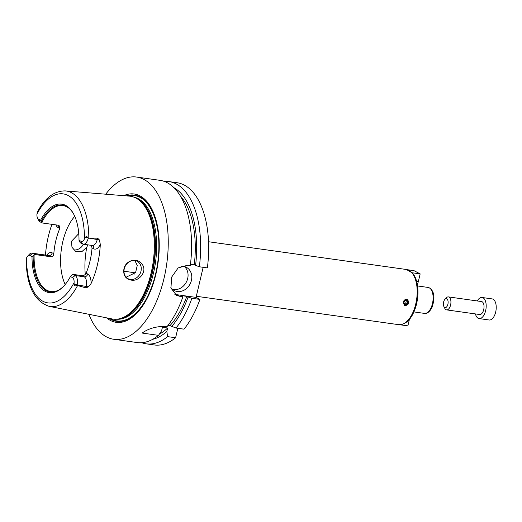 <?xml version="1.0" encoding="UTF-8"?>
<svg xmlns="http://www.w3.org/2000/svg" width="522" height="522" viewBox="0 0 522 522"><rect width="100%" height="100%" fill="white"/><g stroke="black" fill="none" stroke-linecap="round" stroke-linejoin="round"><path stroke-width="0.78" d="M409.398 319.405L407.871 325.872L399.865 324.749M412.524 273.071L406.416 269.502A27.849 14.251 98 0 1 408.876 270.305A27.849 14.251 98 0 1 416.262 301.533A27.849 14.251 98 0 1 398.678 324.664C406.423 324.671 412.184 318.537 415.956 306.264C418.037 298.786 418.494 291.517 417.332 284.464C416.478 279.648 414.879 275.851 412.524 273.065M412.086 272.752L420.158 273.88L413.953 270.644L407.584 269.75M417.261 284.072A5.24 2.682 -82 0 0 418.37 281.443L420.158 273.88M405.15 305.696L404.393 305.455L403.199 302.205C404.021 299.869 405.431 299.015 407.421 299.648C409.705 302.656 408.948 304.672 405.15 305.696M404.158 305.318A3.276 2.767 117.5 0 0 407.878 303.576A3.276 2.767 117.5 0 0 407.173 299.53M403.591 302.127A2.427 2.049 117.5 0 0 406.207 304.58A2.427 2.049 117.5 0 0 407.167 300.541A2.427 2.049 117.5 0 0 403.591 302.127M404.048 302.192A1.892 1.599 117.5 0 0 407.075 303.158A1.892 1.599 117.5 0 0 406.527 300.744A1.892 1.599 117.5 0 0 404.048 302.192M404.276 303.647A1.892 1.599 117.5 0 0 405.868 300.587M177.845 328.305L175.607 337.754A81.908 41.923 98 0 1 154.231 344.951L146.219 343.828A81.908 41.923 98 0 1 141.756 342.706M164.391 181.441A81.908 41.923 98 0 1 168.984 181.597L176.997 182.72A81.908 41.923 98 0 1 207.371 267.903L199.352 266.781L194.262 264.856L190.445 264.321M203.156 267.316L196.05 297.39L199.919 299.413A81.908 41.923 98 0 1 184.025 329.173L176.012 328.044L169.976 325.63L168.064 325.363M175.607 337.754L167.588 336.625L166.838 331.45L167.653 327.999L162.427 327.261L161.611 330.72L158.538 335.359L142.16 333.056C148.026 328.808 155.315 326.576 164.012 326.361L166.955 326.772A81.908 41.923 98 0 0 182.85 297.018L176.625 295.478L170.948 288.046L171.647 277.13L178.152 267.916L187.855 265.163L190.302 265.509A81.908 41.923 98 0 0 167.164 182.674A81.908 41.923 98 0 0 159.928 180.325L136.581 177.049A81.908 41.923 98 0 1 143.818 179.398A81.908 41.923 98 0 1 165.526 271.244A81.908 41.923 98 0 1 113.816 339.28A81.908 41.923 98 0 1 88.864 314.296M199.919 299.413L191.907 298.284A81.908 41.923 98 0 1 176.012 328.044M167.588 336.625A81.908 41.923 98 0 1 146.219 343.828M191.907 298.284L188.103 297.038A78.013 39.926 98 0 1 171.679 326.518M166.838 331.45A78.013 39.926 98 0 1 152.685 339.32M188.103 297.038L186.817 296.365A75.357 38.569 98 0 1 169.976 325.63M167.653 327.999A75.357 38.569 98 0 1 159.321 334.184M186.817 296.365L181.591 295.628L182.876 296.3L182.85 297.018M105.718 194.197A81.908 41.923 98 0 1 136.581 177.049M158.538 335.359A81.908 41.923 98 0 1 137.162 342.556L113.816 339.28M174.805 294.284A16.384 13.846 117.5 0 0 176.534 294.656L196.05 297.39M180.932 266.24A13.109 11.079 -62.5 0 1 186.315 267.277A13.109 11.079 -62.5 0 1 191.411 280.464A13.109 11.079 -62.5 0 1 174.204 290.519A13.109 11.079 -62.5 0 1 170.831 287.576M172.449 289.338A13.109 11.079 117.5 0 0 187.685 278.526A13.109 11.079 117.5 0 0 184.344 266.52M134.03 274.409A19.66 10.062 98 0 1 133.371 272.543M87.866 244.857L86.796 247.187L81.797 251.708L75.71 251.415L71.971 247.291L71.481 241.314L78.763 233.595M126.115 277.202L135.576 272.608L137.266 265.45L134.878 260.543M124.256 268.823A9.827 8.306 117.5 0 0 128.073 278.709A9.827 8.306 117.5 0 0 139.987 273.835A9.827 8.306 117.5 0 0 137.162 261.281A9.827 8.306 117.5 0 0 124.256 268.823M130.878 280.02C125.384 278.755 123.061 275.048 123.923 268.902C125.756 260.067 137.162 257.209 141.88 264.015C148.013 270.983 138.924 282.167 130.878 280.02M83.376 244.224A9.827 8.306 -62.5 0 1 73.706 249.914M38.55 219.181L40.083 221.837L42.282 222.979L40.592 220.245L38.55 219.181A5.54 2.832 -82 0 1 37.519 218.026A5.54 2.832 -82 0 1 36.931 214.137L37.662 211.436C45.336 197.59 54.575 190.752 65.38 190.915L129.397 196.128A62.046 31.757 98 0 1 135.244 197.721A62.046 31.757 98 0 1 135.818 198.008A62.046 31.757 98 0 1 153.076 262.683A62.046 31.757 98 0 1 118.22 319.033A62.046 31.757 98 0 1 112.158 318.962L49.179 306.355A58.314 29.845 98 0 0 77.582 285.541L77.08 285.234C75.553 286.31 74.555 286.017 74.091 284.353L74.091 282.63A5.54 2.832 -82 0 0 72.473 277.593L70.431 276.529L72.923 274.376L81.98 275.649L84.179 276.79A7.993 4.091 98 0 1 86.554 283.563A7.993 4.091 98 0 1 86.15 286.454L85.823 287.844L88.355 286.911L91.056 283.577A11.269 5.768 -82 0 0 87.716 274.03L86.078 273.182A43.411 22.218 -82 0 0 92.042 247.943L93.679 248.798A11.269 5.768 -82 0 0 100.302 244.453L99.448 239.996L97.568 238.149L97.242 239.539A7.993 4.091 98 0 1 96.335 242.169A7.993 4.091 98 0 1 92.342 245.484L83.285 244.211A7.993 4.091 98 0 1 82.58 243.983L80.375 242.834L79.703 241.869L79.005 240.264L81.047 241.327A5.54 2.832 -82 0 0 84.433 238.9L85.184 237.438C86.326 236.218 87.331 236.479 88.192 238.221L97.568 238.149M100.302 244.453A58.973 30.185 98 0 1 91.056 283.577M85.823 287.844L77.582 285.541M45.486 255.049A59.384 30.393 98 0 1 51.978 224.343M40.083 221.837A7.993 4.091 98 0 1 38.595 220.167L37.519 218.026M65.191 284.497A43.411 22.218 98 0 1 74.757 216.33M41.936 222.183A43.411 22.218 98 0 1 62.94 205.59A43.411 22.218 98 0 1 66.777 206.836A43.411 22.218 98 0 1 69.863 209.015M91.33 245.34L92.042 247.943M86.078 273.182C85.177 274.879 83.814 275.701 81.98 275.649M58.471 290.18A43.411 22.218 98 0 1 50.875 291.57A43.411 22.218 98 0 1 34.106 255.297L32.018 256.504L29.982 255.441A5.54 2.832 -82 0 0 27.666 256.132A5.54 2.832 -82 0 0 26.596 257.875L26.1 260.113C26.687 285.952 34.38 301.364 49.179 306.355M27.666 256.132L29.291 254.364A7.993 4.091 98 0 1 31.92 253.144A7.993 4.091 98 0 1 32.632 253.372L48.657 255.623L50.856 256.772L34.83 254.521L34.106 255.297M50.856 256.772C52.572 256.759 53.564 255.741 53.825 253.718L52.187 252.863A11.269 5.768 -82 0 0 46.712 255.219M57.785 225.158A3.276 2.767 -62.5 0 1 58.157 227.625L59.795 228.479A43.411 22.218 -82 0 0 53.825 253.718M59.795 228.479L59.058 225.465L58.314 225.23L42.282 222.979M29.982 255.441L32.632 253.372L34.83 254.521M64.291 285.541A43.887 22.459 98 0 1 58.131 290.363A43.887 22.459 98 0 1 33.154 255.95M70.431 276.529A44.703 22.883 98 0 1 64.023 285.834A44.703 22.883 98 0 1 32.018 256.504M72.923 274.376L75.122 275.525A7.993 4.091 98 0 1 77.093 285.182L77.08 285.234M88.192 238.221L88.185 238.267A7.993 4.091 98 0 1 83.285 244.211M41.355 221.256A43.887 22.459 98 0 1 69.589 208.748A43.887 22.459 98 0 1 74.183 215.084M40.592 220.245A44.703 22.883 98 0 1 74 214.725A44.703 22.883 98 0 1 79.005 240.264M126.396 195.88A63.736 32.618 98 0 1 140.105 196.931A63.736 32.618 98 0 1 155.334 275.936A63.736 32.618 98 0 1 109.209 318.368M123.734 195.665A64.793 33.16 98 0 1 139.929 195.861A64.793 33.16 98 0 1 154.871 278.206A64.793 33.16 98 0 1 106.586 317.846M180.292 195.887A75.357 38.569 98 0 1 194.262 264.856M173.963 187.711A78.013 39.926 98 0 1 195.554 265.528M168.984 181.597A81.908 41.923 98 0 1 199.352 266.781M477.252 300.953A10.649 5.448 98 0 1 482.074 297.494A10.649 5.448 98 0 1 483.02 297.794A10.649 5.448 98 0 1 485.838 309.735A10.649 5.448 98 0 1 479.118 318.583A10.649 5.448 98 0 1 475.431 313.931M444.894 299.374L446.251 297.899A6.551 3.354 98 0 1 448.405 296.901L481.506 301.546A6.551 3.354 98 0 1 482.087 301.736A6.551 3.354 98 0 1 483.822 309.083A6.551 3.354 98 0 1 479.685 314.525L446.584 309.879A6.551 3.354 98 0 1 444.783 308.326L443.889 306.538A4.502 2.303 98 0 1 444.894 299.374A4.502 2.303 98 0 1 446.78 298.812A4.502 2.303 98 0 1 447.602 305.213A4.502 2.303 98 0 1 443.889 306.538M482.074 297.494L492.109 298.897A10.649 5.448 98 0 1 493.049 299.204A10.649 5.448 98 0 1 495.874 311.145A10.649 5.448 98 0 1 489.153 319.993L479.118 318.583M448.405 296.901A6.551 3.354 98 0 1 448.985 297.09A6.551 3.354 98 0 1 450.721 304.437A6.551 3.354 98 0 1 446.584 309.879M418.37 281.443L416.589 281.195M417.561 285.958L428.06 287.433A13.109 6.708 98 0 1 429.221 287.805A13.109 6.708 98 0 1 432.692 302.499A13.109 6.708 98 0 1 424.419 313.389L413.92 311.915M176.534 294.656L180.41 296.672M85.275 274.363A51.606 26.413 98 0 1 86.796 247.187M65.38 190.915A58.314 29.845 98 0 1 71.416 192.683A58.314 29.845 98 0 1 88.805 238.071M31.92 253.144L47.952 255.395A7.993 4.091 98 0 1 48.657 255.623A3.276 2.767 117.5 0 0 52.187 252.863M36.931 214.137A55.038 28.168 98 0 1 68.023 195.456A55.038 28.168 98 0 1 84.433 238.9M72.473 277.593L75.122 275.525L84.179 276.79A3.276 2.767 117.5 0 0 87.716 274.03M74.091 284.353L86.15 286.454A3.276 0.502 -166.7 0 1 88.355 286.911M74.091 282.63A55.038 28.168 98 0 1 43 301.311A55.038 28.168 98 0 1 26.596 257.875M81.047 241.327L82.58 243.983M85.184 237.438L97.242 239.539A3.276 0.502 13.3 0 1 99.448 239.996M55.874 224.891A11.269 5.768 -82 0 0 58.157 227.625M92.342 245.484L92.407 245.503A3.276 2.767 -62.5 0 1 93.679 248.798M118.207 319.04A61.681 31.568 98 0 0 154.049 264.165A61.681 31.568 98 0 0 137.09 198.556A61.681 31.568 98 0 0 135.231 197.714L136.17 198.164A61.733 31.594 98 0 1 136.738 198.451A61.733 31.594 98 0 1 153.912 262.801A61.733 31.594 98 0 1 119.231 318.864L118.22 319.033M133.867 197.133A61.681 31.568 98 0 1 138.245 198.712A61.681 31.568 98 0 1 154.78 266.833A61.681 31.568 98 0 1 116.739 319.223M127.492 195.972A63.319 32.403 98 0 1 140.007 197.336A63.319 32.403 98 0 1 155.386 274.82A63.319 32.403 98 0 1 110.286 318.583M428.06 287.433C432.529 289.064 431.498 289.991 432.803 291.824C434.519 295.491 434.265 300.652 432.046 307.301C429.077 313.428 425.476 313.781 424.419 313.389M196.311 296.268L398.678 324.664M208.532 241.738L406.416 269.502M123.962 271.225L135.42 272.83"/></g></svg>
